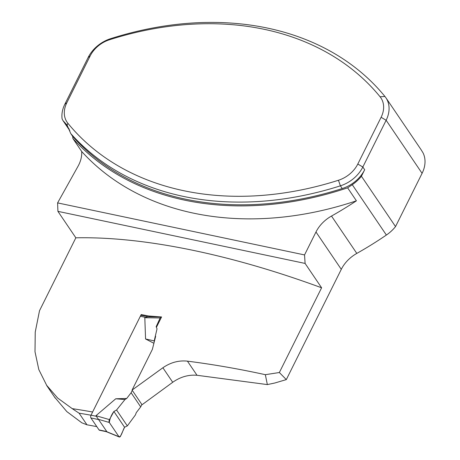 <?xml version="1.0" encoding="UTF-8"?>
<svg xmlns="http://www.w3.org/2000/svg" width="460" height="460" viewBox="0 0 460 460"><rect width="100%" height="100%" fill="white"/><g stroke="black" fill="none" stroke-linecap="round" stroke-linejoin="round"><path stroke-width="0.69" d="M91.011 415.219A454.302 174.012 -153.5 0 0 79.109 413.201L86.969 424.804A738.162 282.733 26.5 0 1 96.795 426.615M79.109 413.201L72.237 408.647A456.849 174.984 26.5 0 1 92.598 412.01L92.598 412.034M54.493 397.003L66.826 411.596L81.828 422.803L86.969 424.804M265.351 374.687L267.34 384.589L274.804 383.007L286.315 379.603L279.358 372.519L265.351 374.687C238.941 368.914 212.968 364.4 187.427 361.146C178.767 360.237 170.585 362.44 162.88 367.764L132.083 390.074L152.358 349.41L155.652 336.306M279.358 372.519L321.603 287.787A456.849 174.984 -153.5 0 0 75.848 237.814L57.92 211.353L305.101 263.43L321.603 287.787M72.237 408.647L57.695 398.067L46.69 385.365L38.818 369.587L35 351.75L35.236 332.057L39.514 310.701L75.848 237.814M153.899 343.275L145.561 338.974L144.814 317.722L160.155 317.946L156.153 326.715L156.475 327.192L161.581 316.957L148.793 315.997L141.18 314.571L92.598 412.01M267.34 384.589L197.006 375.279C188.462 374.572 180.366 376.901 172.718 382.277L142.031 404.754L132.083 390.074M421.13 149.776L423.022 152.841A30.55 23.333 145.9 0 1 422.084 173.334L395.531 226.584A33.097 25.277 145.9 0 1 386.377 235.043A308.045 235.284 145.9 0 1 356.81 253.408A31.061 23.724 -34.1 0 0 341.285 269.347L286.315 379.603M356.414 200.813L347.622 187.835A306.768 234.312 -34.1 0 1 72.893 138.506L81.684 151.489A306.768 234.312 -34.1 0 0 356.414 200.813A308.045 235.284 145.9 0 1 331.505 216.05A31.061 23.724 -34.1 0 0 315.98 231.989L304.543 254.926L305.101 263.43M67.873 123.251A26.346 20.125 145.9 0 1 66.832 102.724L90.137 55.988A26.346 20.125 145.9 0 1 109.497 39.761A301.3 230.132 145.9 0 1 380.069 96.767A26.346 20.125 145.9 0 1 381.11 117.288L357.805 164.03A26.346 20.125 145.9 0 1 338.445 180.257A301.3 230.132 145.9 0 1 67.873 123.251L67.12 125.218L70.777 133.59A305.497 233.341 -34.1 0 0 340.394 185.828A30.55 23.333 -34.1 0 0 362.836 167.014L386.141 120.273A30.55 23.333 -34.1 0 0 385.894 97.761A30.55 23.333 -34.1 0 0 384.94 96.479A305.497 233.341 -34.1 0 0 110.59 38.68A30.55 23.333 -34.1 0 0 88.142 57.488L64.843 104.23A30.55 23.333 -34.1 0 0 62.111 118.921L62.974 120.583L66.959 124.982M81.684 151.489A31.061 23.724 145.9 0 1 78.045 166.238L57.598 202.9L304.543 254.926M72.893 138.506A31.061 23.724 -34.1 0 0 72.622 136.309A305.497 233.341 -34.1 0 0 342.234 188.548A30.55 23.333 -34.1 0 0 364.682 169.734L361.433 176.249L395.531 226.584M347.622 187.835A308.045 235.284 -34.1 0 0 352.274 184.707A33.097 25.277 -34.1 0 0 361.433 176.249M70.777 133.59L72.622 136.309M57.598 202.9L57.92 211.353M148.793 315.997L149.304 316.756M141.18 314.571L141.749 315.41M148.045 316.739L141.502 315.359A2.035 1.058 101.9 0 0 140.346 316.261L91.028 415.179A2.035 1.058 101.9 0 0 90.925 417.95L99.038 429.922A2.035 1.058 101.9 0 0 99.458 430.232L106.455 431.704M141.875 404.53L140.697 406.893L136.298 412.614L135.407 414.954L127.328 425.902L116.558 410.009L124.965 399.539L126.713 398.463L115.748 398.78L95.962 415.702L106.789 431.555L106.404 431.693M140.697 406.893L131.117 392.748L126.713 398.463M131.117 392.748L132.29 390.385M144.814 317.722L147.671 316.733M145.561 338.974L154.209 340.889L157.032 328.831L156.153 326.715M154.209 340.889L154.186 342.125M106.685 431.681L118.962 436.718A2.035 1.058 -78.1 0 0 119.284 437A2.035 1.058 -78.1 0 0 120.583 436.028L124.579 427.254L127.328 425.902M115.748 398.78L124.965 399.539M124.579 427.254L113.896 411.476L109.463 419.612L95.962 415.702M113.896 411.476C111.354 414.983 109.825 418.652 109.313 422.481L118.962 436.718C121.313 437.259 122.722 430.111 124.579 427.254L113.896 411.476L116.558 410.009M160.155 317.946A2.035 1.058 -78.1 0 1 161.253 316.928A2.035 1.058 -78.1 0 1 161.546 317.02M118.962 436.718L109.313 422.481L98.29 419.29M109.463 419.612A2.035 1.058 101.9 0 0 109.313 422.481M187.427 361.146L197.006 375.279M315.98 231.989L341.285 269.347M342.234 188.548L340.394 185.828L338.445 180.257M64.843 104.23L66.832 102.724M381.11 117.288L386.141 120.273L422.084 173.334M357.805 164.03L362.836 167.014L364.682 169.734M88.142 57.488L90.137 55.988M110.59 38.68L109.497 39.761M384.94 96.479L380.069 96.767M162.88 367.764L172.718 382.277M331.505 216.05L356.81 253.408M352.274 184.707L386.377 235.043M69.264 129.283L64.423 122.136M140.346 316.261L145.32 317.314M91.028 415.179L96.002 416.225M99.038 429.922L106.789 431.555M90.925 417.95L98.681 419.583M421.164 149.822L385.894 97.761M62.928 120.526L69.834 130.715M55.217 398.072L46.632 385.405M161.253 316.928L147.677 316.733M119.284 437L106.335 431.681"/></g></svg>
